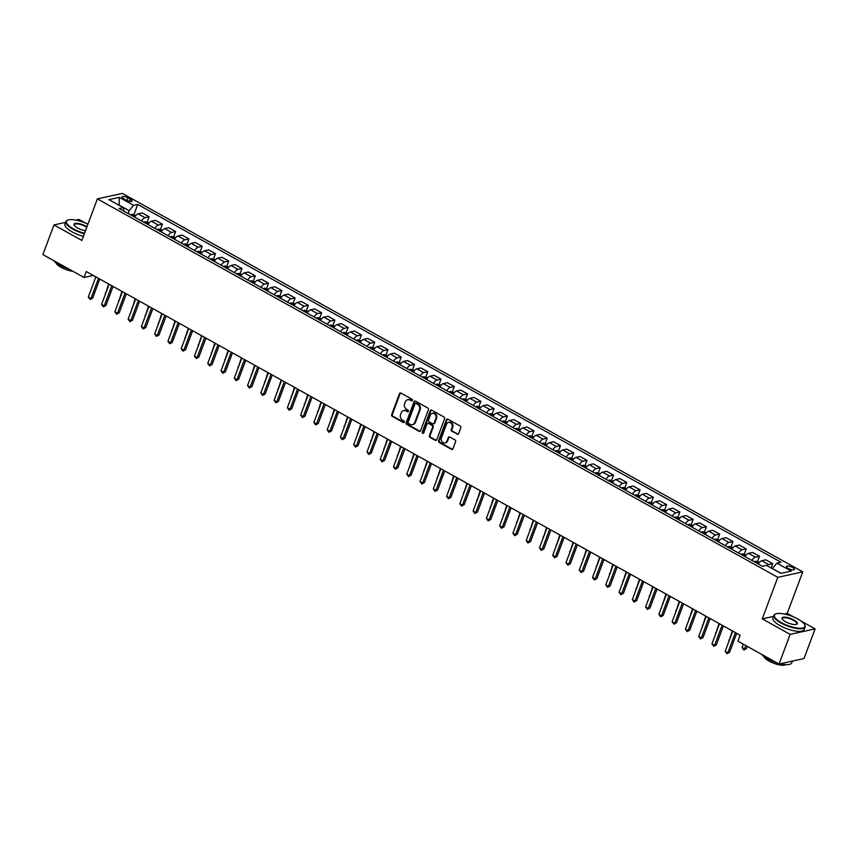 <?xml version="1.0" encoding="UTF-8"?>
<svg xmlns="http://www.w3.org/2000/svg" width="858" height="858" viewBox="0 0 858 858"><rect width="100%" height="100%" fill="white"/><g stroke="black" fill="none" stroke-linecap="round" stroke-linejoin="round"><path stroke-width="1.29" d="M412.462 400.461A0.912 0.783 -102.4 0 0 412.033 399.238L400.965 393.082A1.308 1.115 -102.4 0 0 399.485 393.672L391.645 414.639A1.308 1.115 -102.4 0 0 392.256 416.387L403.324 422.544A0.912 0.783 -102.4 0 0 403.936 420.913L402.499 420.109A4.193 3.582 -102.4 0 1 400.557 414.532L401.212 412.784A4.193 3.582 -102.4 0 1 403.646 410.542A4.193 3.582 -102.4 0 1 405.941 410.907L407.368 411.711A0.912 0.783 -102.4 0 0 407.979 410.081L406.553 409.277A4.193 3.582 -102.4 0 1 404.611 403.7L405.266 401.952A4.193 3.582 -102.4 0 1 407.7 399.71A4.193 3.582 -102.4 0 1 409.995 400.075L411.422 400.879A0.912 0.783 -102.4 0 0 412.462 400.461M792.588 567.492A4.269 1.33 20.5 0 0 786.432 566.473A4.269 1.33 20.5 0 0 788.266 568.446A4.269 1.33 20.5 0 0 794.422 569.465A4.269 1.33 20.5 0 0 792.588 567.492M457.121 434.245A1.308 1.115 -102.4 0 0 458.601 433.655L460.8 427.777A1.308 1.115 -102.4 0 0 460.199 426.029L447.897 419.197A1.308 1.115 -102.4 0 0 446.428 419.776L438.588 440.744A1.308 1.115 -102.4 0 0 439.189 442.492L451.48 449.335A1.308 1.115 -102.4 0 0 452.96 448.745L455.619 441.634A1.308 1.115 -102.4 0 0 455.008 439.897L449.753 436.969A1.308 1.115 -102.4 0 0 448.273 437.548L446.954 441.076A3.507 2.992 -102.4 0 1 441.377 437.977L446.546 424.174A3.507 2.992 -102.4 0 1 452.112 427.273L451.254 429.568A1.308 1.115 -102.4 0 0 451.866 431.317L457.797 434.094A1.308 1.115 -102.4 0 0 458.161 434.223M773.519 616.398L762.269 618.875L790.132 634.373L779.043 664.038L804.01 658.547L815.1 628.882L801.351 621.235M762.269 618.875L777.798 577.337L97.383 198.884L122.351 193.393L802.766 571.846L777.798 577.337M65.594 222.372L53.99 224.925L81.853 240.422L97.383 198.884M53.99 224.925L42.9 254.59L84.03 277.466L93.265 275.439M779.043 664.038L737.901 641.162L740.122 635.231L86.25 271.536L84.03 277.466M428.399 409.749A1.308 1.115 -102.4 0 0 427.788 408.011L415.497 401.169A1.308 1.115 -102.4 0 0 414.017 401.759L406.177 422.726A1.308 1.115 -102.4 0 0 406.789 424.463L419.079 431.306A1.308 1.115 -102.4 0 0 420.559 430.716L428.399 409.749M431.703 410.178L443.994 417.02A1.308 1.115 -102.4 0 1 444.605 418.768L436.765 439.736A1.308 1.115 -102.4 0 1 435.285 440.315L430.019 437.387A1.308 1.115 -102.4 0 1 429.418 435.649L432.593 427.145A1.308 1.115 -102.4 0 0 431.992 425.396L428.496 423.455A1.308 1.115 -102.4 0 0 427.016 424.045L423.713 432.893A0.912 0.783 -102.4 0 1 422.254 432.089L430.223 410.767A1.308 1.115 -102.4 0 1 431.703 410.178M123.745 198.777L126.072 200.075A4.14 1.287 20.5 0 0 132.046 201.062A4.14 1.287 20.5 0 0 130.266 199.153L127.928 197.855A4.14 1.287 20.5 0 0 121.965 196.868A4.14 1.287 20.5 0 0 123.745 198.777M124.056 211.229L123.252 207.615L119.165 208.505L762.43 566.301L766.505 565.401L780.844 573.369L791.237 571.085L776.898 563.116L780.984 562.215L137.73 204.429L133.644 205.33L129.172 210.671L128.11 213.481M123.252 207.615L108.923 199.646L119.316 197.361L133.644 205.33M85.693 223.177L78.957 219.434L75.869 220.109M790.132 634.373L815.1 628.882M793.704 616.977L787.236 613.384L802.766 571.846M129.172 210.671L119.09 205.062L119.316 197.361M781.145 573.305L772.35 568.65M133.945 214.554L137.73 204.429M147.211 221.932L149.131 216.795L142.235 212.956L138.149 213.857A5.33 2.209 119.1 0 0 134.674 217.138M160.478 229.311L162.398 224.174L155.502 220.334L151.416 221.235A5.33 2.209 119.1 0 0 147.941 224.517M173.745 236.69L175.665 231.553L168.769 227.713L164.682 228.614A5.33 2.209 119.1 0 0 161.218 231.896M187.012 244.08L188.932 238.932L182.035 235.092L177.949 235.993A5.33 2.209 119.1 0 0 174.485 239.275M200.279 251.458L202.209 246.31L195.302 242.482L191.227 243.372A5.33 2.209 119.1 0 0 187.752 246.654M213.556 258.837L215.476 253.7L208.569 249.86L204.494 250.751A5.33 2.209 119.1 0 0 201.019 254.032M226.823 266.216L228.743 261.079L221.847 257.239L217.76 258.129A5.33 2.209 119.1 0 0 214.286 261.411M240.09 273.595L242.01 268.457L235.113 264.618L231.027 265.519A5.33 2.209 119.1 0 0 227.552 268.801M253.357 280.974L255.276 275.836L248.38 271.997L244.294 272.898A5.33 2.209 119.1 0 0 240.819 276.179M266.623 288.352L268.543 283.215L261.647 279.376L257.561 280.276A5.33 2.209 119.1 0 0 254.097 283.558M279.89 295.731L281.821 290.594L274.914 286.754L270.838 287.655A5.33 2.209 119.1 0 0 267.364 290.937M293.168 303.121L295.088 297.973L288.181 294.133L284.105 295.034A5.33 2.209 119.1 0 0 280.63 298.316M306.435 310.499L308.354 305.351L301.458 301.523L297.372 302.413A5.33 2.209 119.1 0 0 293.897 305.695M319.702 317.878L321.621 312.73L314.725 308.901L310.639 309.792A5.33 2.209 119.1 0 0 307.164 313.073M332.968 325.257L334.888 320.12L327.992 316.28L323.906 317.17A5.33 2.209 119.1 0 0 320.431 320.452M346.235 332.636L348.155 327.499L341.259 323.659L337.173 324.56A5.33 2.209 119.1 0 0 333.708 327.842M359.502 340.015L361.433 334.877L354.526 331.038L350.45 331.939A5.33 2.209 119.1 0 0 346.975 335.221M372.78 347.393L374.699 342.256L367.792 338.417L363.717 339.318A5.33 2.209 119.1 0 0 360.242 342.599M386.046 354.772L387.966 349.635L381.07 345.795L376.984 346.696A5.33 2.209 119.1 0 0 373.509 349.978M399.313 362.151L401.233 357.014L394.337 353.174L390.251 354.075A5.33 2.209 119.1 0 0 386.776 357.357M412.58 369.541L414.5 364.393L407.604 360.564L403.517 361.454A5.33 2.209 119.1 0 0 400.043 364.736M425.847 376.919L427.767 371.771L420.87 367.943L416.784 368.833A5.33 2.209 119.1 0 0 413.32 372.115M439.114 384.298L441.044 379.161L434.137 375.321L430.062 376.212A5.33 2.209 119.1 0 0 426.587 379.493M452.381 391.677L454.311 386.54L447.404 382.7L443.329 383.601A5.33 2.209 119.1 0 0 439.854 386.872M465.658 399.056L467.578 393.919L460.671 390.079L456.595 390.98A5.33 2.209 119.1 0 0 453.121 394.262M478.925 406.435L480.845 401.297L473.948 397.458L469.862 398.359A5.33 2.209 119.1 0 0 466.387 401.641M492.192 413.813L494.111 408.676L487.215 404.837L483.129 405.737A5.33 2.209 119.1 0 0 479.654 409.019M505.459 421.192L507.378 416.055L500.482 412.215L496.396 413.116A5.33 2.209 119.1 0 0 492.932 416.398M518.725 428.582L520.645 423.434L513.749 419.594L509.663 420.495A5.33 2.209 119.1 0 0 506.199 423.777M531.992 435.961L533.923 430.813L527.016 426.984L522.94 427.874A5.33 2.209 119.1 0 0 519.465 431.156M545.27 443.339L547.189 438.202L540.283 434.363L536.207 435.253A5.33 2.209 119.1 0 0 532.732 438.535M558.537 450.718L560.456 445.581L553.56 441.741L549.474 442.642A5.33 2.209 119.1 0 0 545.999 445.913M571.803 458.097L573.723 452.96L566.827 449.12L562.741 450.021A5.33 2.209 119.1 0 0 559.266 453.303M585.07 465.476L586.99 460.338L580.094 456.499L576.008 457.4A5.33 2.209 119.1 0 0 572.533 460.682M598.337 472.855L600.257 467.717L593.361 463.878L589.274 464.779A5.33 2.209 119.1 0 0 585.81 468.06M611.604 480.233L613.534 475.096L606.627 471.256L602.552 472.157A5.33 2.209 119.1 0 0 599.077 475.439M624.881 487.623L626.801 482.475L619.894 478.635L615.819 479.536A5.33 2.209 119.1 0 0 612.344 482.818M638.148 495.002L640.068 489.854L633.172 486.025L629.086 486.915A5.33 2.209 119.1 0 0 625.611 490.197M651.415 502.38L653.335 497.243L646.439 493.404L642.352 494.294A5.33 2.209 119.1 0 0 638.878 497.576M664.682 509.759L666.602 504.622L659.705 500.782L655.619 501.683A5.33 2.209 119.1 0 0 652.144 504.954M677.949 517.138L679.868 512.001L672.972 508.161L668.886 509.062A5.33 2.209 119.1 0 0 665.422 512.344M691.216 524.517L693.146 519.38L686.239 515.54L682.164 516.441A5.33 2.209 119.1 0 0 678.689 519.723M704.493 531.896L706.413 526.758L699.506 522.919L695.43 523.82A5.33 2.209 119.1 0 0 691.956 527.102M717.76 539.274L719.68 534.137L712.784 530.298L708.697 531.199A5.33 2.209 119.1 0 0 705.222 534.48M731.027 546.664L732.947 541.516L726.05 537.676L721.964 538.577A5.33 2.209 119.1 0 0 718.489 541.859M744.294 554.043L746.213 548.895L739.317 545.066L735.231 545.956A5.33 2.209 119.1 0 0 731.756 549.238M757.56 561.422L759.48 556.274L752.584 552.445L748.498 553.335A5.33 2.209 119.1 0 0 745.034 556.617M771.138 567.975L772.747 563.663L765.851 559.824L761.765 560.714A5.33 2.209 119.1 0 0 758.3 563.996M149.131 216.795L145.045 217.696A5.33 2.209 119.1 0 0 141.581 220.978M162.398 224.174L158.312 225.075A5.33 2.209 119.1 0 0 154.848 228.357M175.665 231.553L171.589 232.454A5.33 2.209 119.1 0 0 168.114 235.736M188.932 238.932L184.856 239.832A5.33 2.209 119.1 0 0 181.381 243.114M202.209 246.31L198.123 247.211A5.33 2.209 119.1 0 0 194.648 250.493M215.476 253.7L211.39 254.59A5.33 2.209 119.1 0 0 207.915 257.872M228.743 261.079L224.657 261.969A5.33 2.209 119.1 0 0 221.182 265.251M242.01 268.457L237.923 269.348A5.33 2.209 119.1 0 0 234.459 272.63M255.276 275.836L251.201 276.737A5.33 2.209 119.1 0 0 247.726 280.008M268.543 283.215L264.468 284.116A5.33 2.209 119.1 0 0 260.993 287.398M281.821 290.594L277.735 291.495A5.33 2.209 119.1 0 0 274.26 294.777M295.088 297.973L291.001 298.874A5.33 2.209 119.1 0 0 287.527 302.155M308.354 305.351L304.268 306.252A5.33 2.209 119.1 0 0 300.793 309.534M321.621 312.73L317.535 313.631A5.33 2.209 119.1 0 0 314.071 316.913M334.888 320.12L330.813 321.01A5.33 2.209 119.1 0 0 327.338 324.292M348.155 327.499L344.079 328.389A5.33 2.209 119.1 0 0 340.605 331.671M361.433 334.877L357.346 335.778A5.33 2.209 119.1 0 0 353.871 339.049M374.699 342.256L370.613 343.157A5.33 2.209 119.1 0 0 367.138 346.439M387.966 349.635L383.88 350.536A5.33 2.209 119.1 0 0 380.405 353.818M401.233 357.014L397.147 357.915A5.33 2.209 119.1 0 0 393.683 361.197M414.5 364.393L410.424 365.294A5.33 2.209 119.1 0 0 406.949 368.575M427.767 371.771L423.691 372.672A5.33 2.209 119.1 0 0 420.216 375.954M441.044 379.161L436.958 380.051A5.33 2.209 119.1 0 0 433.483 383.333M454.311 386.54L450.225 387.43A5.33 2.209 119.1 0 0 446.75 390.712M467.578 393.919L463.492 394.819A5.33 2.209 119.1 0 0 460.017 398.091M480.845 401.297L476.758 402.198A5.33 2.209 119.1 0 0 473.294 405.48M494.111 408.676L490.025 409.577A5.33 2.209 119.1 0 0 486.561 412.859M507.378 416.055L503.303 416.956A5.33 2.209 119.1 0 0 499.828 420.238M520.645 423.434L516.57 424.335A5.33 2.209 119.1 0 0 513.095 427.616M533.923 430.813L529.836 431.713A5.33 2.209 119.1 0 0 526.362 434.995M547.189 438.202L543.103 439.092A5.33 2.209 119.1 0 0 539.628 442.374M560.456 445.581L556.37 446.471A5.33 2.209 119.1 0 0 552.895 449.753M573.723 452.96L569.637 453.85A5.33 2.209 119.1 0 0 566.173 457.132M586.99 460.338L582.914 461.239A5.33 2.209 119.1 0 0 579.44 464.521M600.257 467.717L596.181 468.618A5.33 2.209 119.1 0 0 592.706 471.9M613.534 475.096L609.448 475.997A5.33 2.209 119.1 0 0 605.973 479.279M626.801 482.475L622.715 483.376A5.33 2.209 119.1 0 0 619.24 486.658M640.068 489.854L635.982 490.755A5.33 2.209 119.1 0 0 632.507 494.036M653.335 497.243L649.249 498.133A5.33 2.209 119.1 0 0 645.784 501.415M666.602 504.622L662.526 505.512A5.33 2.209 119.1 0 0 659.051 508.794M679.868 512.001L675.793 512.891A5.33 2.209 119.1 0 0 672.318 516.173M693.146 519.38L689.06 520.28A5.33 2.209 119.1 0 0 685.585 523.552M706.413 526.758L702.327 527.659A5.33 2.209 119.1 0 0 698.852 530.941M719.68 534.137L715.593 535.038A5.33 2.209 119.1 0 0 712.119 538.32M732.947 541.516L728.86 542.417A5.33 2.209 119.1 0 0 725.396 545.699M746.213 548.895L742.138 549.796A5.33 2.209 119.1 0 0 738.663 553.078M759.48 556.274L755.405 557.174A5.33 2.209 119.1 0 0 751.93 560.456M772.747 563.663L768.671 564.553A5.33 2.209 119.1 0 0 766.923 565.636M772.425 568.457L776.898 563.116M787.236 613.384L784.373 614.017M412.237 400.793A0.912 0.783 -102.4 0 1 412.097 400.729L410.66 399.925A4.193 3.582 -102.4 0 0 408.376 399.56A4.193 3.582 -102.4 0 0 408.043 399.656M403.989 410.489A4.193 3.582 -102.4 0 1 404.322 410.403A4.193 3.582 -102.4 0 1 406.617 410.767L408.043 411.561A0.912 0.783 -102.4 0 0 408.194 411.625M400.6 392.964A1.308 1.115 -102.4 0 0 400.16 393.522L392.321 414.489A1.308 1.115 -102.4 0 0 392.932 416.237L404 422.393A0.912 0.783 -102.4 0 0 404.139 422.458M415.133 401.04A1.308 1.115 -102.4 0 0 414.693 401.608L406.853 422.576A1.308 1.115 -102.4 0 0 407.464 424.324L419.755 431.156A1.308 1.115 -102.4 0 0 420.12 431.284M416.033 403.442A0.912 0.783 -102.4 0 0 415.004 403.85L408.118 422.254A0.912 0.783 -102.4 0 0 408.547 423.477L410.049 424.313A4.193 3.582 -102.4 0 0 412.344 424.678A4.193 3.582 -102.4 0 0 414.779 422.447L419.487 409.856A4.193 3.582 -102.4 0 0 417.546 404.279L416.033 403.442L416.709 403.292A0.912 0.783 -102.4 0 0 415.894 403.378M412.677 424.581A4.193 3.582 -102.4 0 0 413.02 424.528A4.193 3.582 -102.4 0 0 415.454 422.297L414.779 422.447M416.709 403.292L418.221 404.129A4.193 3.582 -102.4 0 1 420.163 409.716L415.454 422.297M428.131 423.337A1.308 1.115 -102.4 0 1 429.172 423.305L432.668 425.246A1.308 1.115 -102.4 0 1 433.269 426.994L430.094 435.499A1.308 1.115 -102.4 0 0 430.695 437.248L435.961 440.165A1.308 1.115 -102.4 0 0 436.325 440.293M431.338 410.06A1.308 1.115 -102.4 0 0 430.898 410.617L422.93 431.939A0.912 0.783 -102.4 0 0 423.498 433.215M435.896 418.318A3.507 2.992 -102.4 0 0 430.319 415.218L428.496 420.088A1.308 1.115 -102.4 0 0 429.107 421.825L432.593 423.766A1.308 1.115 -102.4 0 0 434.073 423.187L435.896 418.318L436.572 418.168A3.507 2.992 -102.4 0 0 432.7 413.299M433.633 423.745A1.308 1.115 -102.4 0 0 434.749 423.037L434.073 423.187M436.572 418.168L434.749 423.037M448.916 422.254A3.507 2.992 -102.4 0 1 452.788 427.123L451.93 429.429A1.308 1.115 -102.4 0 0 452.541 431.166L457.797 434.094M445.248 442.846A3.507 2.992 -102.4 0 0 447.629 440.926L446.954 441.076M449.388 436.84A1.308 1.115 -102.4 0 0 448.949 437.408L447.629 440.926M447.533 419.069A1.308 1.115 -102.4 0 0 447.093 419.626L439.264 440.594A1.308 1.115 -102.4 0 0 439.864 442.342L452.155 449.184A1.308 1.115 -102.4 0 0 452.52 449.302M135.875 215.487L131.853 214.296A3.539 1.459 119.1 0 0 130.781 214.972M134.073 216.795A3.539 1.459 -60.9 0 1 134.588 216.388L133.312 215.68A3.539 1.459 119.1 0 0 132.797 216.087M108.666 284.009L105.641 293.554M105.47 294.015L105.191 293.297M98.509 278.346L90.98 298.487L88.32 297.007L95.849 276.877M99.785 279.065L92.664 298.112L90.111 299.474L88.32 297.007M92.664 298.112L90.111 299.474M149.142 222.866L145.131 221.686A3.539 1.459 119.1 0 0 144.047 222.351M147.34 224.174A3.539 1.459 -60.9 0 1 147.855 223.766L146.579 223.059A3.539 1.459 119.1 0 0 146.064 223.466M121.943 291.388L118.919 300.933M118.736 301.394L118.468 300.675M162.409 230.244L158.398 229.065A3.539 1.459 119.1 0 0 157.314 229.73M160.607 231.553A3.539 1.459 -60.9 0 1 161.122 231.145L159.856 230.437A3.539 1.459 119.1 0 0 159.331 230.845M135.21 298.766L132.186 308.312M132.003 308.773L131.735 308.054M175.675 237.623L171.664 236.443A3.539 1.459 119.1 0 0 170.581 237.108M173.874 238.942A3.539 1.459 -60.9 0 1 174.388 238.524L173.123 237.816A3.539 1.459 119.1 0 0 172.597 238.234M148.477 306.145L145.452 315.69M145.281 316.152L145.002 315.444M111.776 285.735L104.247 305.866L101.587 304.386L109.116 284.255M113.052 286.443L105.931 305.491L103.378 306.853L101.587 304.386M105.931 305.491L103.378 306.853M125.043 293.114L117.514 313.245L114.865 311.765L122.394 291.634M126.319 293.822L119.198 312.87L116.645 314.232L114.865 311.765M119.198 312.87L116.645 314.232M138.31 300.493L130.781 320.624L128.132 319.144L135.661 299.013M139.597 301.201L132.475 320.249L129.912 321.611L128.132 319.144M132.475 320.249L129.912 321.611M188.942 245.002L184.931 243.822A3.539 1.459 119.1 0 0 183.848 244.487M187.141 246.321A3.539 1.459 -60.9 0 1 187.666 245.914L186.39 245.206A3.539 1.459 119.1 0 0 185.875 245.613M161.744 313.524L158.719 323.069M158.548 323.53L158.269 322.822M151.576 307.872L144.047 328.003L141.398 326.533L148.927 306.392M152.863 308.58L145.742 327.638L143.189 328.989L141.398 326.533M145.742 327.638L143.189 328.989M87.924 224.195A16.27 5.084 20.5 0 0 67.846 220.088A16.27 5.084 20.5 0 0 73.423 228.839A16.27 5.084 20.5 0 0 84.524 233.29M84.341 233.762A16.677 5.212 -159.5 0 1 73.08 229.247A16.677 5.212 -159.5 0 1 65.905 221.546A16.677 5.212 -159.5 0 1 67.374 220.27A16.677 5.212 -159.5 0 1 67.621 220.184M85.51 230.652A8.14 2.542 -159.5 0 1 77.531 227.938A8.14 2.542 -159.5 0 1 74.163 225.128A8.14 2.542 -159.5 0 1 77.241 223.359A8.14 2.542 -159.5 0 1 85.768 226.126A8.14 2.542 -159.5 0 1 86.937 226.834M86.744 227.338A7.733 2.413 20.5 0 0 85.435 226.523A7.733 2.413 20.5 0 0 74.271 224.678A7.733 2.413 20.5 0 0 74.303 225.354M68.715 268.951A16.677 5.212 -159.5 0 1 59.685 265.079A16.677 5.212 -159.5 0 1 53.636 260.564M72.962 271.31A12.001 3.754 -159.5 0 1 61.025 267.288A12.001 3.754 -159.5 0 1 55.824 262.58M83.365 236.379A16.677 5.212 -159.5 0 1 72.104 231.853A16.677 5.212 -159.5 0 1 64.929 224.163L65.905 221.546M797.897 619.026A16.27 5.084 20.5 0 0 775.857 613.888A16.27 5.084 20.5 0 0 781.423 622.64A16.27 5.084 20.5 0 0 798.476 628.185A16.27 5.084 20.5 0 0 804.643 624.645A16.27 5.084 20.5 0 0 797.897 619.026M804.75 624.871A16.677 5.212 -159.5 0 1 804.879 625.096A16.677 5.212 -159.5 0 1 805.147 627.026A16.677 5.212 -159.5 0 1 781.091 623.047A16.677 5.212 -159.5 0 1 773.905 615.347A16.677 5.212 -159.5 0 1 775.375 614.071A16.677 5.212 -159.5 0 1 775.621 613.985M793.779 619.926A8.14 2.542 -159.5 0 1 796.567 624.313A8.14 2.542 -159.5 0 1 785.542 621.739A8.14 2.542 -159.5 0 1 782.174 618.929A8.14 2.542 -159.5 0 1 785.252 617.159A8.14 2.542 -159.5 0 1 793.779 619.926M796.31 624.399A7.733 2.413 20.5 0 0 796.771 623.895A7.733 2.413 20.5 0 0 793.446 620.334A7.733 2.413 20.5 0 0 782.281 618.479A7.733 2.413 20.5 0 0 782.314 619.165M776.726 662.751A16.677 5.212 -159.5 0 1 767.695 658.89A16.677 5.212 -159.5 0 1 761.647 654.364M785.821 664.607A12.001 3.754 -159.5 0 1 769.036 661.1A12.001 3.754 -159.5 0 1 763.835 656.381M805.147 627.026L804.171 629.643A16.677 5.212 -159.5 0 1 780.115 625.654A16.677 5.212 -159.5 0 1 772.929 617.964L773.905 615.347M792.406 661.1L791.741 662.869A16.677 5.212 -159.5 0 1 780.33 663.749M202.22 252.391L198.198 251.201A3.539 1.459 119.1 0 0 197.126 251.866M200.407 253.7A3.539 1.459 -60.9 0 1 200.933 253.292L199.657 252.584A3.539 1.459 119.1 0 0 199.142 252.992M175.011 320.903L171.986 330.448M171.814 330.909L171.536 330.201M215.487 259.77L211.465 258.58A3.539 1.459 119.1 0 0 210.392 259.245M213.685 261.079A3.539 1.459 -60.9 0 1 214.2 260.671L212.923 259.963A3.539 1.459 119.1 0 0 212.409 260.371M188.277 328.282L185.253 337.827M185.081 338.299L184.802 337.58M228.754 267.149L224.742 265.959A3.539 1.459 119.1 0 0 223.659 266.623M226.952 268.457A3.539 1.459 -60.9 0 1 227.467 268.05L226.19 267.342A3.539 1.459 119.1 0 0 225.675 267.75M201.555 335.66L198.52 345.206M198.348 345.677L198.069 344.959M242.02 274.528L238.009 273.337A3.539 1.459 119.1 0 0 236.926 274.013M240.219 275.836A3.539 1.459 -60.9 0 1 240.733 275.429L239.468 274.721A3.539 1.459 119.1 0 0 238.942 275.128M214.822 343.05L211.797 352.595M211.615 353.056L211.347 352.338M255.287 281.907L251.276 280.727A3.539 1.459 119.1 0 0 250.193 281.392M253.485 283.215A3.539 1.459 -60.9 0 1 254 282.808L252.735 282.1A3.539 1.459 119.1 0 0 252.209 282.507M228.089 350.429L225.064 359.974M224.893 360.435L224.614 359.716M164.843 315.251L157.325 335.381L154.665 333.912L162.194 313.771M166.13 315.969L159.009 335.017L156.456 336.368L154.665 333.912M159.009 335.017L156.456 336.368M178.121 322.629L170.592 342.76L167.932 341.291L175.461 321.16M179.397 323.348L172.276 342.396L169.723 343.758L167.932 341.291M172.276 342.396L169.723 343.758M191.388 330.008L183.859 350.15L181.199 348.67L188.728 328.539M192.664 330.727L185.542 349.774L182.99 351.136L181.199 348.67M185.542 349.774L182.99 351.136M204.654 337.387L197.126 357.529L194.476 356.049L201.995 335.918M205.931 338.106L198.809 357.153L196.257 358.515L194.476 356.049M198.809 357.153L196.257 358.515M217.921 344.777L210.392 364.907L207.743 363.427L215.272 343.297M219.208 345.484L212.087 364.532L209.524 365.894L207.743 363.427M212.087 364.532L209.524 365.894M268.554 289.285L264.543 288.106A3.539 1.459 119.1 0 0 263.46 288.771M266.752 290.594A3.539 1.459 -60.9 0 1 267.278 290.186L266.001 289.478A3.539 1.459 119.1 0 0 265.476 289.886M241.355 357.807L238.331 367.353M238.159 367.814L237.881 367.095M231.188 352.155L223.659 372.286L221.01 370.806L228.539 350.675M232.475 352.863L225.354 371.911L222.801 373.273L221.01 370.806M225.354 371.911L222.801 373.273M281.832 296.664L277.81 295.484A3.539 1.459 119.1 0 0 276.737 296.149M280.019 297.983A3.539 1.459 -60.9 0 1 280.545 297.565L279.268 296.857A3.539 1.459 119.1 0 0 278.753 297.276M254.622 365.186L251.598 374.731M251.426 375.193L251.147 374.485M244.455 359.534L236.937 379.665L234.277 378.185L241.806 358.054M245.742 360.242L238.621 379.29L236.068 380.652L234.277 378.185M238.621 379.29L236.068 380.652M295.098 304.043L291.076 302.863A3.539 1.459 119.1 0 0 290.004 303.528M293.297 305.362A3.539 1.459 -60.9 0 1 293.811 304.955L292.535 304.247A3.539 1.459 119.1 0 0 292.02 304.654M267.889 372.565L264.865 382.11M264.693 382.571L264.414 381.864M257.732 366.913L250.204 387.044L247.544 385.564L255.073 365.433M259.009 367.621L251.887 386.679L249.335 388.031L247.544 385.564M251.887 386.679L249.335 388.031M308.365 311.433L304.354 310.242A3.539 1.459 119.1 0 0 303.271 310.907M306.563 312.741A3.539 1.459 -60.9 0 1 307.078 312.333L305.802 311.626A3.539 1.459 119.1 0 0 305.287 312.033M281.156 379.944L278.131 389.489M277.96 389.95L277.681 389.242M270.999 374.292L263.47 394.423L260.811 392.953L268.339 372.812M272.276 375L265.154 394.058L262.602 395.409L260.811 392.953M265.154 394.058L262.602 395.409M321.632 318.811L317.621 317.621A3.539 1.459 119.1 0 0 316.538 318.286M319.83 320.12A3.539 1.459 -60.9 0 1 320.345 319.712L319.069 319.004A3.539 1.459 119.1 0 0 318.554 319.412M294.433 387.323L291.409 396.868M291.227 397.34L290.959 396.621M284.266 381.671L276.737 401.801L274.088 400.332L281.606 380.201M285.542 382.389L278.421 401.437L275.868 402.799L274.088 400.332M278.421 401.437L275.868 402.799M334.899 326.19L330.888 325A3.539 1.459 119.1 0 0 329.804 325.665M333.097 327.499A3.539 1.459 -60.9 0 1 333.612 327.091L332.346 326.383A3.539 1.459 119.1 0 0 331.821 326.791M307.7 394.701L304.676 404.247M304.504 404.719L304.225 404M297.533 389.049L290.004 409.18L287.355 407.711L294.884 387.58M298.82 389.768L291.688 408.816L289.135 410.178L287.355 407.711M291.688 408.816L289.135 410.178M348.166 333.569L344.155 332.378A3.539 1.459 119.1 0 0 343.071 333.054M346.364 334.877A3.539 1.459 -60.9 0 1 346.889 334.47L345.613 333.762A3.539 1.459 119.1 0 0 345.088 334.17M320.967 402.091L317.943 411.636M317.771 412.097L317.492 411.379M361.443 340.948L357.421 339.768A3.539 1.459 119.1 0 0 356.349 340.433M359.631 342.256A3.539 1.459 -60.9 0 1 360.156 341.849L358.88 341.141A3.539 1.459 119.1 0 0 358.365 341.548M334.234 409.47L331.209 419.015M331.038 419.476L330.759 418.758M374.71 348.327L370.688 347.147A3.539 1.459 119.1 0 0 369.616 347.812M372.908 349.635A3.539 1.459 -60.9 0 1 373.423 349.227L372.147 348.52A3.539 1.459 119.1 0 0 371.632 348.927M347.501 416.849L344.476 426.394M344.305 426.855L344.026 426.136M387.977 355.705L383.966 354.526A3.539 1.459 119.1 0 0 382.882 355.191M386.175 357.025A3.539 1.459 -60.9 0 1 386.69 356.606L385.414 355.898A3.539 1.459 119.1 0 0 384.899 356.306M360.768 424.227L357.743 433.773M357.571 434.234L357.293 433.526M401.244 363.084L397.233 361.904A3.539 1.459 119.1 0 0 396.149 362.569M399.442 364.403A3.539 1.459 -60.9 0 1 399.957 363.996L398.68 363.277A3.539 1.459 119.1 0 0 398.166 363.695M374.045 431.606L371.021 441.151M370.838 441.613L370.57 440.905M414.511 370.463L410.499 369.283A3.539 1.459 119.1 0 0 409.416 369.948M412.709 371.782A3.539 1.459 -60.9 0 1 413.224 371.375L411.958 370.667A3.539 1.459 119.1 0 0 411.432 371.074M387.312 438.985L384.287 448.53M384.116 448.991L383.837 448.284M427.777 377.852L423.766 376.662A3.539 1.459 119.1 0 0 422.683 377.327M425.976 379.161A3.539 1.459 -60.9 0 1 426.501 378.753L425.225 378.046A3.539 1.459 119.1 0 0 424.699 378.453M400.579 446.364L397.554 455.909M397.383 456.381L397.104 455.662M441.044 385.231L437.033 384.041A3.539 1.459 119.1 0 0 435.961 384.706M439.242 386.54A3.539 1.459 -60.9 0 1 439.768 386.132L438.492 385.424A3.539 1.459 119.1 0 0 437.977 385.832M413.846 453.743L410.821 463.288M410.65 463.76L410.371 463.041M454.322 392.61L450.3 391.42A3.539 1.459 119.1 0 0 449.227 392.085M452.509 393.919A3.539 1.459 -60.9 0 1 453.035 393.511L451.758 392.803A3.539 1.459 119.1 0 0 451.244 393.211M427.112 461.121L424.088 470.667M423.916 471.139L423.637 470.42M467.589 399.989L463.567 398.798A3.539 1.459 119.1 0 0 462.494 399.474M465.787 401.297A3.539 1.459 -60.9 0 1 466.302 400.89L465.025 400.182A3.539 1.459 119.1 0 0 464.51 400.589M440.379 468.511L437.355 478.056M437.183 478.517L436.904 477.799M480.855 407.368L476.844 406.188A3.539 1.459 119.1 0 0 475.761 406.853M479.054 408.676A3.539 1.459 -60.9 0 1 479.568 408.269L478.292 407.561A3.539 1.459 119.1 0 0 477.777 407.968M453.657 475.89L450.622 485.435M450.45 485.896L450.182 485.178M494.122 414.746L490.111 413.567A3.539 1.459 119.1 0 0 489.028 414.232M492.32 416.066A3.539 1.459 -60.9 0 1 492.835 415.647L491.57 414.94A3.539 1.459 119.1 0 0 491.044 415.347M466.924 483.269L463.899 492.814M463.717 493.275L463.449 492.556M507.389 422.125L503.378 420.946A3.539 1.459 119.1 0 0 502.295 421.61M505.587 423.444A3.539 1.459 -60.9 0 1 506.102 423.037L504.836 422.318A3.539 1.459 119.1 0 0 504.311 422.737M480.19 490.647L477.166 500.193M476.994 500.654L476.716 499.946M520.656 429.504L516.645 428.324A3.539 1.459 119.1 0 0 515.561 428.989M518.854 430.823A3.539 1.459 -60.9 0 1 519.38 430.416L518.103 429.708A3.539 1.459 119.1 0 0 517.589 430.115M493.457 498.026L490.433 507.571M490.261 508.033L489.982 507.325M533.933 436.894L529.912 435.703A3.539 1.459 119.1 0 0 528.839 436.368M532.121 438.202A3.539 1.459 -60.9 0 1 532.646 437.794L531.37 437.087A3.539 1.459 119.1 0 0 530.855 437.494M506.724 505.405L503.7 514.95M503.528 515.422L503.249 514.703M547.2 444.272L543.178 443.082A3.539 1.459 119.1 0 0 542.106 443.747M545.398 445.581A3.539 1.459 -60.9 0 1 545.913 445.173L544.637 444.465A3.539 1.459 119.1 0 0 544.122 444.873M519.991 512.784L516.966 522.329M516.795 522.801L516.516 522.082M560.467 451.651L556.456 450.461A3.539 1.459 119.1 0 0 555.373 451.126M558.665 452.96A3.539 1.459 -60.9 0 1 559.18 452.552L557.904 451.844A3.539 1.459 119.1 0 0 557.389 452.252M533.258 520.163L530.233 529.708M530.062 530.18L529.783 529.461M573.734 459.03L569.723 457.84A3.539 1.459 119.1 0 0 568.639 458.515M571.932 460.338A3.539 1.459 -60.9 0 1 572.447 459.931L571.181 459.223A3.539 1.459 119.1 0 0 570.656 459.631M546.535 527.552L543.511 537.097M543.329 537.558L543.06 536.84M310.8 396.428L303.271 416.57L300.622 415.09L308.151 394.959M312.087 397.147L304.965 416.194L302.413 417.556L300.622 415.09M304.965 416.194L302.413 417.556M324.067 403.807L316.538 423.949L313.889 422.468L321.418 402.338M325.354 404.526L318.232 423.573L315.68 424.935L313.889 422.468M318.232 423.573L315.68 424.935M337.344 411.196L329.815 431.327L327.155 429.847L334.684 409.716M338.62 411.904L331.499 430.952L328.946 432.314L327.155 429.847M331.499 430.952L328.946 432.314M350.611 418.575L343.082 438.706L340.422 437.226L347.951 417.095M351.887 419.283L344.766 438.331L342.213 439.693L340.422 437.226M344.766 438.331L342.213 439.693M363.878 425.954L356.349 446.085L353.7 444.605L361.218 424.474M365.154 426.662L358.033 445.72L355.48 447.072L353.7 444.605M358.033 445.72L355.48 447.072M377.145 433.333L369.616 453.464L366.967 451.994L374.496 431.853M378.432 434.041L371.299 453.099L368.747 454.45L366.967 451.994M371.299 453.099L368.747 454.45M390.411 440.712L382.882 460.843L380.233 459.373L387.762 439.232M391.698 441.43L384.577 460.478L382.014 461.84L380.233 459.373M384.577 460.478L382.014 461.84M403.678 448.091L396.149 468.221L393.5 466.752L401.029 446.621M404.965 448.809L397.844 467.857L395.291 469.219L393.5 466.752M397.844 467.857L395.291 469.219M416.945 455.469L409.427 475.611L406.767 474.131L414.296 454M418.232 456.188L411.111 475.235L408.558 476.598L406.767 474.131M411.111 475.235L408.558 476.598M430.223 462.848L422.694 482.99L420.034 481.51L427.563 461.379M431.499 463.567L424.378 482.614L421.825 483.976L420.034 481.51M424.378 482.614L421.825 483.976M443.489 470.238L435.961 490.368L433.301 488.888L440.83 468.758M444.766 470.945L437.644 489.993L435.092 491.355L433.301 488.888M437.644 489.993L435.092 491.355M456.756 477.616L449.227 497.747L446.578 496.267L454.107 476.136M458.033 478.324L450.911 497.372L448.359 498.734L446.578 496.267M450.911 497.372L448.359 498.734M470.023 484.995L462.494 505.126L459.845 503.646L467.374 483.515M471.31 485.703L464.189 504.751L461.625 506.113L459.845 503.646M464.189 504.751L461.625 506.113M483.29 492.374L475.761 512.505L473.112 511.036L480.641 490.894M484.577 493.082L477.456 512.14L474.903 513.492L473.112 511.036M477.456 512.14L474.903 513.492M496.557 499.753L489.039 519.884L486.379 518.414L493.908 498.273M497.844 500.471L490.722 519.519L488.17 520.881L486.379 518.414M490.722 519.519L488.17 520.881M509.834 507.132L502.305 527.262L499.646 525.793L507.175 505.662M511.111 507.85L503.989 526.898L501.437 528.26L499.646 525.793M503.989 526.898L501.437 528.26M523.101 514.51L515.572 534.652L512.912 533.172L520.441 513.041M524.377 515.229L517.256 534.277L514.703 535.639L512.912 533.172M517.256 534.277L514.703 535.639M536.368 521.889L528.839 542.031L526.19 540.551L533.708 520.42M537.644 522.608L530.523 541.655L527.97 543.017L526.19 540.551M530.523 541.655L527.97 543.017M587.001 466.409L582.99 465.229A3.539 1.459 119.1 0 0 581.906 465.894M585.199 467.717A3.539 1.459 -60.9 0 1 585.714 467.31L584.448 466.602A3.539 1.459 119.1 0 0 583.923 467.009M559.802 534.931L556.778 544.476M556.606 544.937L556.327 544.219M549.635 529.279L542.106 549.41L539.457 547.93L546.986 527.799M550.922 529.987L543.79 549.034L541.237 550.396L539.457 547.93M543.79 549.034L541.237 550.396M600.268 473.788L596.256 472.608A3.539 1.459 119.1 0 0 595.173 473.273M598.466 475.096A3.539 1.459 -60.9 0 1 598.991 474.689L597.715 473.981A3.539 1.459 119.1 0 0 597.189 474.388M573.069 542.31L570.044 551.855M569.873 552.316L569.594 551.597M562.902 536.658L555.373 556.788L552.724 555.308L560.253 535.178M564.189 537.365L557.067 556.413L554.515 557.775L552.724 555.308M557.067 556.413L554.515 557.775M613.545 481.166L609.523 479.987A3.539 1.459 119.1 0 0 608.451 480.652M611.733 482.486A3.539 1.459 -60.9 0 1 612.258 482.067L610.982 481.359A3.539 1.459 119.1 0 0 610.467 481.778M586.336 549.688L583.311 559.234M583.14 559.695L582.861 558.987M576.168 544.036L568.65 564.167L565.99 562.687L573.519 542.556M577.455 544.744L570.334 563.792L567.781 565.154L565.99 562.687M570.334 563.792L567.781 565.154M626.812 488.545L622.79 487.365A3.539 1.459 119.1 0 0 621.718 488.03M625.01 489.864A3.539 1.459 -60.9 0 1 625.525 489.457L624.249 488.749A3.539 1.459 119.1 0 0 623.734 489.157M599.603 557.067L596.578 566.612M596.407 567.074L596.128 566.366M589.446 551.415L581.917 571.546L579.257 570.077L586.786 549.935M590.722 552.123L583.601 571.181L581.048 572.533L579.257 570.077M583.601 571.181L581.048 572.533M640.079 495.935L636.068 494.744A3.539 1.459 119.1 0 0 634.984 495.409M638.277 497.243A3.539 1.459 -60.9 0 1 638.792 496.836L637.515 496.128A3.539 1.459 119.1 0 0 637.001 496.535M612.869 564.446L609.845 573.991M609.673 574.452L609.395 573.745M602.713 558.794L595.184 578.925L592.524 577.455L600.053 557.314M603.989 559.513L596.868 578.56L594.315 579.911L592.524 577.455M596.868 578.56L594.315 579.911M653.346 503.314L649.334 502.123A3.539 1.459 119.1 0 0 648.251 502.788M651.544 504.622A3.539 1.459 -60.9 0 1 652.059 504.214L650.782 503.507A3.539 1.459 119.1 0 0 650.267 503.914M626.147 571.825L623.123 581.37M622.94 581.842L622.672 581.123M615.98 566.173L608.451 586.304L605.802 584.834L613.32 564.703M617.256 566.891L610.135 585.939L607.582 587.301L605.802 584.834M610.135 585.939L607.582 587.301M666.612 510.692L662.601 509.502A3.539 1.459 119.1 0 0 661.518 510.167M664.811 512.001A3.539 1.459 -60.9 0 1 665.325 511.593L664.06 510.885A3.539 1.459 119.1 0 0 663.534 511.293M639.414 579.204L636.389 588.749M636.218 589.221L635.939 588.502M629.246 573.552L621.718 593.693L619.068 592.213L626.597 572.082M630.533 574.27L623.401 593.318L620.849 594.68L619.068 592.213M623.401 593.318L620.849 594.68M679.879 518.071L675.868 516.881A3.539 1.459 119.1 0 0 674.785 517.556M678.077 519.38A3.539 1.459 -60.9 0 1 678.603 518.972L677.327 518.264A3.539 1.459 119.1 0 0 676.801 518.672M652.681 586.593L649.656 596.138M649.485 596.6L649.206 595.881M642.513 580.93L634.984 601.072L632.335 599.592L639.864 579.461M643.8 581.649L636.679 600.697L634.116 602.059L632.335 599.592M636.679 600.697L634.116 602.059M693.157 525.45L689.135 524.27A3.539 1.459 119.1 0 0 688.062 524.935M691.344 526.758A3.539 1.459 -60.9 0 1 691.87 526.351L690.593 525.643A3.539 1.459 119.1 0 0 690.079 526.051M665.947 593.972L662.923 603.517M662.751 603.978L662.473 603.26M655.78 588.32L648.251 608.451L645.602 606.971L653.131 586.84M657.067 589.028L649.946 608.075L647.393 609.437L645.602 606.971M649.946 608.075L647.393 609.437M706.424 532.829L702.402 531.649A3.539 1.459 119.1 0 0 701.329 532.314M704.622 534.137A3.539 1.459 -60.9 0 1 705.137 533.73L703.86 533.022A3.539 1.459 119.1 0 0 703.345 533.429M679.214 601.351L676.19 610.896M676.018 611.357L675.739 610.639M669.058 595.699L661.529 615.83L658.869 614.349L666.398 594.219M670.334 596.407L663.213 615.454L660.66 616.816L658.869 614.349M663.213 615.454L660.66 616.816M719.69 540.208L715.679 539.028A3.539 1.459 119.1 0 0 714.596 539.693M717.889 541.527A3.539 1.459 -60.9 0 1 718.403 541.108L717.127 540.401A3.539 1.459 119.1 0 0 716.612 540.819M692.481 608.73L689.457 618.275M689.285 618.736L689.006 618.028M732.957 547.586L728.946 546.407A3.539 1.459 119.1 0 0 727.863 547.072M731.155 548.905A3.539 1.459 -60.9 0 1 731.67 548.498L730.394 547.79A3.539 1.459 119.1 0 0 729.879 548.198M705.759 616.108L702.734 625.654M702.552 626.115L702.284 625.407M746.224 554.976L742.213 553.785A3.539 1.459 119.1 0 0 741.13 554.45M744.422 556.284A3.539 1.459 -60.9 0 1 744.937 555.877L743.672 555.169A3.539 1.459 119.1 0 0 743.146 555.576M719.025 623.487L716.001 633.032M715.819 633.494L715.551 632.786M759.491 562.355L755.48 561.164A3.539 1.459 119.1 0 0 754.396 561.829M757.689 563.663A3.539 1.459 -60.9 0 1 758.215 563.256L756.938 562.548A3.539 1.459 119.1 0 0 756.413 562.955M732.292 630.866L729.268 640.411M729.096 640.883L728.817 640.165M682.325 603.077L674.796 623.208L672.136 621.728L679.665 601.597M683.601 603.785L676.479 622.833L673.927 624.195L672.136 621.728M676.479 622.833L673.927 624.195M695.591 610.456L688.062 630.587L685.413 629.118L692.932 608.976M696.868 611.164L689.746 630.222L687.194 631.574L685.413 629.118M689.746 630.222L687.194 631.574M708.858 617.835L701.329 637.966L698.68 636.497L706.209 616.355M710.134 618.554L703.013 637.601L700.46 638.953L698.68 636.497M703.013 637.601L700.46 638.953M722.125 625.214L714.596 645.345L711.947 643.875L719.476 623.745M723.412 625.932L716.291 644.98L713.727 646.342L711.947 643.875M716.291 644.98L713.727 646.342M743.339 644.186L742.084 647.543L744.733 649.023L746.428 648.648L747.275 646.374M746.428 648.648L743.875 650.01L745.999 645.656M743.875 650.01L742.084 647.543M735.392 632.593L727.863 652.734L725.214 651.254L732.743 631.123M736.679 633.311L729.557 652.359L727.005 653.721L725.214 651.254M729.557 652.359L727.005 653.721M145.045 217.696L138.149 213.857M158.312 225.075L151.416 221.235M171.589 232.454L164.682 228.614M184.856 239.832L177.949 235.993M198.123 247.211L191.227 243.372M211.39 254.59L204.494 250.751M224.657 261.969L217.76 258.129M237.923 269.348L231.027 265.519M251.201 276.737L244.294 272.898M264.468 284.116L257.561 280.276M277.735 291.495L270.838 287.655M291.001 298.874L284.105 295.034M304.268 306.252L297.372 302.413M317.535 313.631L310.639 309.792M330.813 321.01L323.906 317.17M344.079 328.389L337.173 324.56M357.346 335.778L350.45 331.939M370.613 343.157L363.717 339.318M383.88 350.536L376.984 346.696M397.147 357.915L390.251 354.075M410.424 365.294L403.517 361.454M423.691 372.672L416.784 368.833M436.958 380.051L430.062 376.212M450.225 387.43L443.329 383.601M463.492 394.819L456.595 390.98M476.758 402.198L469.862 398.359M490.025 409.577L483.129 405.737M503.303 416.956L496.396 413.116M516.57 424.335L509.663 420.495M529.836 431.713L522.94 427.874M543.103 439.092L536.207 435.253M556.37 446.471L549.474 442.642M569.637 453.85L562.741 450.021M582.914 461.239L576.008 457.4M596.181 468.618L589.274 464.779M609.448 475.997L602.552 472.157M622.715 483.376L615.819 479.536M635.982 490.755L629.086 486.915M649.249 498.133L642.352 494.294M662.526 505.512L655.619 501.683M675.793 512.891L668.886 509.062M689.06 520.28L682.164 516.441M702.327 527.659L695.43 523.82M715.593 535.038L708.697 531.199M728.86 542.417L721.964 538.577M742.138 549.796L735.231 545.956M755.405 557.174L748.498 553.335M768.671 564.553L761.765 560.714M126.93 200.504L127.928 197.855M129.451 201.33L130.266 199.153M410.66 399.925L409.995 400.075M408.043 411.561L407.368 411.711M406.617 410.767L405.941 410.907M404 422.393L403.324 422.544M392.932 416.237L392.256 416.387M392.321 414.489L391.645 414.639M400.16 393.522L399.485 393.672M412.097 400.729L411.422 400.879M419.755 431.156L419.079 431.306M407.464 424.324L406.789 424.463M406.853 422.576L406.177 422.726M414.693 401.608L414.017 401.759M420.163 409.716L419.487 409.856M418.221 404.129L417.546 404.279M435.961 440.165L435.285 440.315M430.695 437.248L430.019 437.387M430.094 435.499L429.418 435.649M433.269 426.994L432.593 427.145M432.668 425.246L431.992 425.396M429.172 423.305L428.496 423.455M422.93 431.939L422.254 432.089M430.898 410.617L430.223 410.767M452.541 431.166L451.866 431.317M451.93 429.429L451.254 429.568M452.788 427.123L452.112 427.273M448.949 437.408L448.273 437.548M452.155 449.184L451.48 449.335M439.864 442.342L439.189 442.492M439.264 440.594L438.588 440.744M447.093 419.626L446.428 419.776M135.307 216.195L131.917 214.307M133.097 216.259L133.312 215.68M148.573 223.573L145.184 221.686M146.364 223.638L146.579 223.059M161.84 230.952L158.451 229.065M159.631 231.017L159.856 230.437M175.107 238.331L171.729 236.443M172.908 238.395L173.123 237.816M188.385 245.71L184.996 243.833M186.175 245.774L186.39 245.206M201.651 253.089L198.262 251.212M199.442 253.153L199.657 252.584M214.918 260.467L211.529 258.59M212.709 260.542L212.923 259.963M228.185 267.857L224.796 265.969M225.976 267.921L226.19 267.342M241.452 275.236L238.063 273.348M239.243 275.3L239.468 274.721M254.719 282.614L251.34 280.727M252.52 282.679L252.735 282.1M267.996 289.993L264.607 288.106M265.787 290.058L266.001 289.478M281.263 297.372L277.874 295.484M279.054 297.436L279.268 296.857M294.53 304.751L291.141 302.874M292.321 304.815L292.535 304.247M307.797 312.13L304.408 310.253M305.587 312.194L305.802 311.626M321.064 319.508L317.674 317.632M318.854 319.584L319.069 319.004M334.33 326.898L330.952 325.01M332.132 326.962L332.346 326.383M347.597 334.277L344.219 332.389M345.399 334.341L345.613 333.762M360.875 341.656L357.486 339.768M358.665 341.72L358.88 341.141M374.142 349.034L370.753 347.147M371.932 349.099L372.147 348.52M387.408 356.413L384.019 354.526M385.199 356.478L385.414 355.898M400.675 363.792L397.286 361.915M398.466 363.856L398.68 363.277M413.942 371.171L410.553 369.294M411.733 371.235L411.958 370.667M427.209 378.55L423.831 376.673M425.01 378.625L425.225 378.046M440.486 385.939L437.097 384.052M438.277 386.003L438.492 385.424M453.753 393.318L450.364 391.43M451.544 393.382L451.758 392.803M467.02 400.697L463.631 398.809M464.811 400.761L465.025 400.182M480.287 408.076L476.898 406.188M478.078 408.14L478.292 407.561M493.554 415.454L490.165 413.567M491.344 415.519L491.57 414.94M506.821 422.833L503.442 420.946M504.622 422.897L504.836 422.318M520.098 430.212L516.709 428.335M517.889 430.276L518.103 429.708M533.365 437.591L529.976 435.714M531.156 437.666L531.37 437.087M546.632 444.98L543.243 443.093M544.422 445.045L544.637 444.465M559.899 452.359L556.51 450.471M557.689 452.423L557.904 451.844M573.165 459.738L569.776 457.85M570.956 459.802L571.181 459.223M586.432 467.117L583.054 465.229M584.234 467.181L584.448 466.602M599.699 474.495L596.321 472.608M597.5 474.56L597.715 473.981M612.977 481.874L609.588 479.987M610.767 481.939L610.982 481.359M626.243 489.253L622.854 487.376M624.034 489.317L624.249 488.749M639.51 496.632L636.121 494.755M637.301 496.696L637.515 496.128M652.777 504.011L649.388 502.134M650.568 504.086L650.782 503.507M666.044 511.4L662.666 509.513M663.845 511.465L664.06 510.885M679.311 518.779L675.932 516.891M677.112 518.843L677.327 518.264M692.588 526.158L689.199 524.27M690.379 526.222L690.593 525.643M705.855 533.537L702.466 531.649M703.646 533.601L703.86 533.022M719.122 540.915L715.733 539.028M716.913 540.98L717.127 540.401M732.389 548.294L729 546.417M730.179 548.359L730.394 547.79M745.656 555.673L742.267 553.796M743.446 555.737L743.672 555.169M758.922 563.052L755.544 561.175M756.724 563.127L756.938 562.548M408.376 399.56L407.7 399.71M404.322 410.403L403.646 410.542M416.205 403.206L415.529 403.357M413.02 424.528L412.344 424.678M428.453 423.198L427.777 423.348M433.033 413.202L432.357 413.352M433.987 423.734L433.311 423.884M449.249 422.157L448.573 422.297M445.592 442.803L444.916 442.942"/></g></svg>
